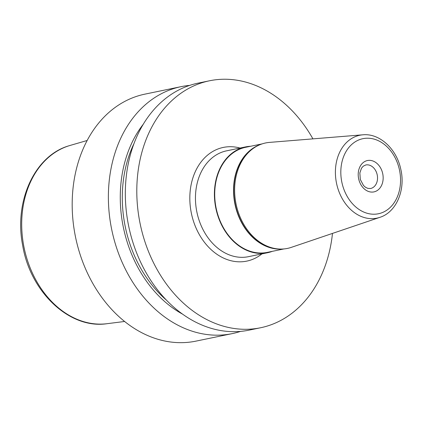<?xml version="1.0" encoding="UTF-8"?>
<svg xmlns="http://www.w3.org/2000/svg" width="423" height="423" viewBox="0 0 423 423"><rect width="100%" height="100%" fill="white"/><g stroke="black" fill="none" stroke-linecap="round" stroke-linejoin="round"><path stroke-width="0.63" d="M259.098 145.068A53.642 41.211 78.3 0 0 235.22 204.235A53.642 41.211 78.3 0 0 280.608 249.068M362.844 134.81L269.551 142.392A53.848 41.369 78.3 0 0 262.392 143.809A53.848 41.369 78.3 0 0 237.097 208.349A53.848 41.369 78.3 0 0 290.77 247.545A53.848 41.369 78.3 0 0 291.267 247.381L379.912 217.332C396.547 212.108 405.763 189.594 400.724 168.983C396.525 148.907 379.611 133.097 362.844 134.81A42.326 32.518 78.3 0 0 357.218 135.926A42.326 32.518 78.3 0 0 337.337 186.654A42.326 32.518 78.3 0 0 379.526 217.459A42.326 32.518 78.3 0 0 379.912 217.332M182.535 314.12A115.685 88.878 -101.7 0 1 143.265 124.262M189.663 85.398A126.102 96.883 78.3 0 0 181.086 86.657A126.102 96.883 78.3 0 0 173.398 88.682A126.102 96.883 78.3 0 0 112.883 234.818A126.102 96.883 78.3 0 0 232.169 333.636A126.102 96.883 78.3 0 0 239.857 331.611A126.102 96.883 78.3 0 0 240.539 331.389M181.086 86.657L144.893 94.144A126.102 96.883 78.3 0 0 137.205 96.169A126.102 96.883 -101.7 0 0 76.69 242.305A126.102 96.883 -101.7 0 0 195.976 341.123L232.169 333.636M312.92 138.866A126.102 96.883 78.3 0 0 209.512 80.782L198.038 83.151A126.102 96.883 78.3 0 0 190.35 85.176A126.102 96.883 78.3 0 0 129.829 231.312A126.102 96.883 78.3 0 0 249.121 330.13L260.594 327.756A126.102 96.883 78.3 0 0 268.282 325.731A126.102 96.883 78.3 0 0 332.478 233.417M209.512 80.782A126.102 96.883 78.3 0 0 201.824 82.802A126.102 96.883 78.3 0 0 141.303 228.938A126.102 96.883 78.3 0 0 260.594 327.756M250.58 146.279A54.044 41.523 78.3 0 0 245.562 146.908A54.044 41.523 78.3 0 0 242.268 147.775A54.044 41.523 78.3 0 0 216.333 210.405A54.044 41.523 78.3 0 0 267.452 252.753A54.044 41.523 78.3 0 0 270.746 251.886A54.044 41.523 78.3 0 0 272.312 251.341M283.912 248.941L267.373 252.362A53.642 41.211 -101.7 0 1 216.629 210.326A53.642 41.211 -101.7 0 1 242.374 148.161A53.642 41.211 78.3 0 1 245.641 147.299L262.181 143.878M260.171 144.613A53.642 41.211 78.3 0 0 234.971 204.288A53.642 41.211 78.3 0 0 281.776 249.062M380.785 213.139A38.334 29.451 78.3 0 0 398.794 167.196A38.334 29.451 78.3 0 0 360.581 139.289A38.334 29.451 78.3 0 0 342.577 185.237A38.334 29.451 78.3 0 0 380.785 213.139M382.424 172.447A16.011 12.304 -101.7 0 1 374.905 191.64A16.011 12.304 -101.7 0 1 358.942 179.981A16.011 12.304 -101.7 0 1 366.466 160.793A16.011 12.304 -101.7 0 1 382.424 172.447M376.983 173.906A12.008 9.227 -101.7 0 1 370.606 188.494L367.825 188.372L365.483 187.257L363.516 185.523L360.296 179.447L359.851 172.933L361.48 168.222L363.209 166.213L365.742 164.975A12.008 9.227 78.3 0 1 376.983 173.906M166.345 300.044A113.089 86.884 -101.7 0 1 133.985 143.603M124.595 321.48L107.056 323.695A91.194 70.059 -101.7 0 1 24.344 248.867A91.194 70.059 -101.7 0 1 68.716 145.861A91.194 70.059 78.3 0 1 70.181 145.417L87.164 140.489M240.042 148.05A58.046 44.595 -101.7 0 0 219.754 148.357A58.046 44.595 78.3 0 0 192.491 217.93A58.046 44.595 78.3 0 0 250.347 260.182A58.046 44.595 -101.7 0 0 261.937 253.895M245.562 146.908L226.617 150.826A54.044 41.523 -101.7 0 0 223.323 151.693A54.044 41.523 78.3 0 0 197.382 214.324A54.044 41.523 78.3 0 0 248.507 256.671L267.452 252.753M107.056 323.695C69.578 329.464 30.17 291.949 22.631 245.187C13.991 201.475 34.469 155.976 68.663 145.877L68.801 145.835M69.245 145.697L70.181 145.417"/></g></svg>
